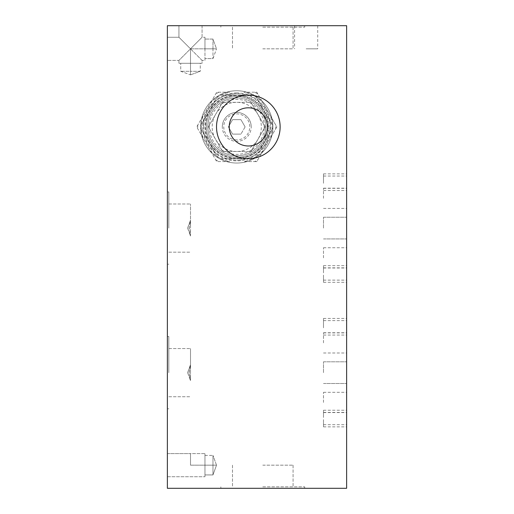 <?xml version="1.0" encoding="UTF-8"?>
<svg xmlns="http://www.w3.org/2000/svg" width="514" height="514" viewBox="0 0 514 514"><rect width="100%" height="100%" fill="white"/><g stroke="black" fill="none" stroke-linecap="round" stroke-linejoin="round"><path stroke-width="0.39" stroke-dasharray="2.57 1.93" d="M190.501 366.321L190.501 348.563L190.501 380.591L189.158 372.65L190.501 364.709L189.049 372.65L190.501 380.591L190.501 348.563L190.501 366.514M168.817 372.65L168.817 336.509L168.817 372.65M167.371 372.65L167.371 336.509L167.371 372.65M190.501 74.851L200.261 71.298L200.261 63.286L190.501 63.286L200.261 63.286L200.261 71.298L190.501 71.298L200.261 71.298L190.501 74.851L190.501 71.298L180.742 71.298L190.501 71.298L190.501 63.286L202.066 63.286L202.066 60.395L190.501 48.83L202.066 37.265L190.501 48.83L178.936 37.265L190.501 48.83L202.066 37.265L190.501 48.83L178.936 37.265L202.066 60.395L202.066 63.286L178.936 63.286L190.501 63.286L190.501 48.83L204.957 48.83L204.957 37.265L204.957 48.83L190.501 48.83L178.936 60.395L190.501 48.83L178.936 60.395L190.501 48.83L190.501 63.286L178.936 63.286L190.501 63.286L180.742 63.286L190.501 63.286L190.501 71.298L180.742 71.298L190.501 71.298L190.501 74.851L190.501 48.83L190.501 74.851L180.742 71.298L180.742 63.286L180.742 71.298L190.501 74.851M190.501 25.7L202.066 25.7L190.501 25.7M212.969 48.83L212.969 39.07L212.969 48.83L204.957 48.83L204.957 39.07L204.957 48.83L212.969 48.83L212.969 39.07L212.969 48.83L216.522 48.83L212.969 48.83L212.969 58.59L212.969 48.83M167.371 48.83L167.371 37.265L167.371 48.83M168.817 228.087L168.817 191.947L168.817 228.087M167.371 228.087L167.371 191.947L167.371 228.087M190.501 221.759L189.049 228.087L190.501 236.029L190.501 204L190.501 236.029L189.158 228.087L190.501 220.146L190.501 228.087L190.501 204L190.501 221.952M262.782 488.3L304.706 488.3L262.782 488.3M262.782 486.854L304.706 486.854L262.782 486.854M262.782 27.146L304.706 27.146L262.782 27.146M262.782 25.7L304.706 25.7L262.782 25.7M248.326 158.697A31.804 31.804 0 0 0 280.13 126.894A31.804 31.804 0 0 0 248.326 95.09A31.804 31.804 0 0 0 216.522 126.894A31.804 31.804 0 0 0 248.326 158.697M236.761 157.252A30.358 30.358 0 0 0 267.119 126.894A30.358 30.358 0 0 0 236.761 96.536A30.358 30.358 0 0 0 206.403 126.894A30.358 30.358 0 0 0 236.761 157.252A30.358 30.358 0 0 0 267.119 126.894A30.358 30.358 0 0 0 236.761 96.536A30.358 30.358 0 0 0 206.403 126.894A30.358 30.358 0 0 0 236.761 157.252M236.761 158.254A31.36 31.36 0 0 0 268.122 126.894A31.36 31.36 0 0 0 236.761 95.533A31.36 31.36 0 0 0 205.401 126.894A31.36 31.36 0 0 0 236.761 158.254M236.761 163.034A36.141 36.141 0 0 0 272.902 126.894A36.141 36.141 0 0 0 236.761 90.753A36.141 36.141 0 0 0 200.621 126.894A36.141 36.141 0 0 0 236.761 163.034A36.141 36.141 0 0 0 272.902 126.894A36.141 36.141 0 0 0 236.761 90.753A36.141 36.141 0 0 0 200.621 126.894A36.141 36.141 0 0 0 236.761 163.034M346.629 417.464L346.629 410.236L346.629 417.464M323.499 417.464L323.499 410.236L323.499 417.464M346.629 272.902L346.629 265.674L346.629 272.902M323.499 272.902L323.499 265.674L323.499 272.902M346.629 402.43L346.629 392.31L346.629 402.43M323.499 402.43L323.499 392.31L323.499 402.43M346.629 325.67L346.629 318.436L346.629 325.67M323.499 325.67L323.499 318.436L323.499 325.67M346.629 372.65L346.629 361.805L346.629 372.65M323.499 372.65L323.499 361.805L323.499 372.65M346.629 183.273L346.629 176.045L346.629 183.273M323.499 183.273L323.499 176.045L323.499 183.273M346.629 181.108L346.629 173.873L346.629 181.108M323.499 181.108L323.499 173.873L323.499 181.108M346.629 228.087L346.629 217.242L346.629 228.087M323.499 228.087L323.499 217.242L323.499 228.087M346.629 257.867L346.629 247.748L346.629 257.867M323.499 257.867L323.499 247.748L323.499 257.867M262.782 465.17L293.076 465.17L262.782 465.17M262.782 48.83L293.076 48.83L262.782 48.83M248.326 145.976A19.082 19.082 0 0 0 267.409 126.894A19.082 19.082 0 0 0 248.326 107.811A19.082 19.082 0 0 0 229.244 126.894A19.082 19.082 0 0 0 248.326 145.976M236.761 155.806A28.912 28.912 0 0 0 265.674 126.894A28.912 28.912 0 0 0 236.761 97.981A28.912 28.912 0 0 1 265.674 126.894A28.912 28.912 0 0 1 236.761 155.806A28.912 28.912 0 0 1 207.849 126.894A28.912 28.912 0 0 1 236.761 97.981A28.912 28.912 0 0 0 207.849 126.894A28.912 28.912 0 0 0 236.761 155.806M306.151 48.83L317.716 48.83L306.151 48.83M306.151 25.7L317.716 25.7L306.151 25.7M346.629 198.308L346.629 188.188L346.629 198.308M323.499 198.308L323.499 188.188L323.499 198.308M346.629 419.63L346.629 426.864L346.629 419.63M323.499 419.63L323.499 426.864L323.499 419.63M346.629 275.067L346.629 282.302L346.629 275.067M323.499 275.067L323.499 282.302L323.499 275.067M346.629 342.87L346.629 332.751L346.629 342.87M323.499 342.87L323.499 332.751L323.499 342.87M346.629 327.836L346.629 320.607L346.629 327.836M323.499 327.836L323.499 320.607L323.499 327.836M190.501 465.17L190.501 453.605L204.957 453.605L204.957 465.17L204.957 453.605L190.501 453.605L190.501 465.17L204.957 465.17L204.957 455.41L204.957 474.93L204.957 465.17L212.969 465.17L212.969 455.41L212.969 474.93L212.969 465.17L216.522 465.17L212.969 455.41L216.522 465.17L212.969 465.17L212.969 474.93L212.969 465.17L204.957 465.17L204.957 476.735L204.957 465.17L204.957 476.735L204.957 465.17L190.501 465.17L190.501 453.605L190.501 465.17L216.522 465.17L190.501 465.17M167.371 465.17L167.371 453.605L167.371 465.17M204.957 455.41L212.969 455.41L204.957 455.41L204.957 453.605L204.957 455.41M204.957 48.83L204.957 37.265L204.957 60.395L202.066 60.395L204.957 60.395L204.957 48.83M202.066 63.286L200.261 63.286L202.066 63.286M212.969 58.59L216.522 48.83L212.969 58.59L204.957 58.59L212.969 58.59M190.501 372.65L190.501 364.709L190.501 372.65M346.629 488.3L346.629 25.7L167.371 25.7L167.371 488.3L346.629 488.3M216.522 48.83L190.501 48.83L216.522 48.83L212.969 39.07L204.957 39.07L212.969 39.07L216.522 48.83M229.642 92.199L216.728 92.199L196.701 126.894L216.728 161.589L229.642 161.589A35.415 35.415 0 0 1 210.271 150.409L203.152 138.073A35.415 35.415 0 0 1 203.152 115.714L210.271 103.378A35.415 35.415 0 0 1 229.642 92.199L216.728 92.199L210.271 103.378M236.761 92.918A33.975 33.975 0 0 0 202.786 126.894A33.975 33.975 0 0 0 236.761 160.869A33.975 33.975 0 0 0 270.737 126.894A33.975 33.975 0 0 0 236.761 92.918M254.642 92.199L243.88 92.199A35.415 35.415 0 0 1 263.252 103.378L270.37 115.714A35.415 35.415 0 0 1 270.37 138.073L263.252 150.409A35.415 35.415 0 0 1 243.88 161.589L254.642 161.589A39.032 39.032 0 0 0 257.867 159.725L275.748 128.757A39.032 39.032 0 0 0 275.748 125.03L257.867 94.062A39.032 39.032 0 0 0 254.642 92.199L256.794 92.199L263.252 103.378M270.011 126.894A33.249 33.249 0 0 1 236.761 160.143A33.249 33.249 0 0 0 270.011 126.894A33.249 33.249 0 0 0 236.761 93.644A33.249 33.249 0 0 1 270.011 126.894M206.403 126.894A30.358 30.358 0 0 1 236.761 96.536A30.358 30.358 0 0 1 267.119 126.894A30.358 30.358 0 0 1 236.761 157.252A30.358 30.358 0 0 1 206.403 126.894A30.358 30.358 0 0 1 236.761 96.536A30.358 30.358 0 0 1 267.119 126.894A30.358 30.358 0 0 1 236.761 157.252A30.358 30.358 0 0 1 206.403 126.894M265.674 126.894A28.912 28.912 0 0 0 236.761 97.981A28.912 28.912 0 0 0 207.849 126.894A28.912 28.912 0 0 1 236.761 97.981A28.912 28.912 0 0 1 265.674 126.894A28.912 28.912 0 0 1 236.761 155.806A28.912 28.912 0 0 1 207.849 126.894A28.912 28.912 0 0 0 236.761 155.806A28.912 28.912 0 0 0 265.674 126.894M222.305 126.894A14.456 14.456 0 0 1 236.761 112.438A14.456 14.456 0 0 1 251.217 126.894A14.456 14.456 0 0 0 236.761 112.438A14.456 14.456 0 0 0 222.305 126.894A14.456 14.456 0 0 0 236.761 141.35A14.456 14.456 0 0 0 251.217 126.894A14.456 14.456 0 0 1 236.761 141.35A14.456 14.456 0 0 1 222.305 126.894M236.761 139.904A13.011 13.011 0 0 1 223.751 126.894A13.011 13.011 0 0 1 236.761 113.883A13.011 13.011 0 0 1 249.772 126.894A13.011 13.011 0 0 1 236.761 139.904M203.512 126.894A33.249 33.249 0 0 1 236.761 93.644A33.249 33.249 0 0 0 203.512 126.894A33.249 33.249 0 0 0 236.761 160.143A33.249 33.249 0 0 1 203.512 126.894M215.488 114.583A24.576 24.576 0 0 1 236.736 102.318L224.496 102.318A27.467 27.467 0 0 1 251.911 103.982L264.177 125.23A27.467 27.467 0 0 1 264.177 128.558L251.911 149.805A27.467 27.467 0 0 1 249.027 151.469L224.496 151.469A27.467 27.467 0 0 1 224.496 102.318L250.948 102.318L251.911 103.982A27.467 27.467 0 0 1 264.177 125.23L265.14 126.894L264.177 128.558A27.467 27.467 0 0 1 251.911 149.805L250.948 151.469L249.027 151.469A27.467 27.467 0 0 1 224.496 151.469L222.575 151.469L208.382 126.894L222.575 102.318L224.496 102.318L222.575 102.318L208.382 126.894L222.575 151.469L250.948 151.469L265.14 126.894L250.948 102.318L236.787 102.318A24.576 24.576 0 0 1 258.034 114.583M258.054 114.628A24.576 24.576 0 0 1 258.054 139.159M258.034 139.204A24.576 24.576 0 0 1 236.787 151.469M236.736 151.469A24.576 24.576 0 0 1 215.488 139.204M215.469 139.159A24.576 24.576 0 0 1 215.469 114.628M224.496 102.318A27.467 27.467 0 0 0 221.611 103.982M209.346 125.23A27.467 27.467 0 0 0 209.346 128.558M221.611 149.805A27.467 27.467 0 0 0 224.496 151.469M249.027 151.469A27.467 27.467 0 0 0 251.911 149.805M264.177 128.558A27.467 27.467 0 0 0 264.177 125.23M251.911 103.982A27.467 27.467 0 0 0 249.027 102.318M245.107 126.894L240.937 134.122L245.107 126.894L240.937 119.666L232.585 119.666L228.415 126.894L232.585 134.122L240.937 134.122L232.585 134.122L228.415 126.894L232.585 119.666L240.937 119.666L245.107 126.894M264.305 110.992L255.721 96.124L253.929 95.09L236.761 95.09A31.804 31.804 0 0 1 264.305 142.796L272.889 127.928L272.889 125.859L264.305 110.992A31.804 31.804 0 0 0 236.761 95.09L219.594 95.09L217.801 96.124L209.217 110.992A31.804 31.804 0 0 1 236.761 95.09L253.929 95.09L255.721 96.124L272.889 125.859L272.889 127.928L264.305 142.796A31.804 31.804 0 0 1 236.761 158.697L253.929 158.697L255.721 157.663L264.305 142.796A31.804 31.804 0 0 0 264.305 110.992M200.633 127.928L209.217 142.796A31.804 31.804 0 0 1 209.217 110.992L200.633 125.859L200.633 127.928L200.633 125.859L217.801 96.124L219.594 95.09L236.761 95.09A31.804 31.804 0 0 0 209.217 142.796L217.801 157.663L219.594 158.697L236.761 158.697A31.804 31.804 0 0 1 209.217 142.796A31.804 31.804 0 0 0 264.305 142.796L255.721 157.663L253.929 158.697L219.594 158.697L217.801 157.663L200.633 127.928M197.774 125.03A39.032 39.032 0 0 0 197.774 128.757M215.655 159.725A39.032 39.032 0 0 0 218.88 161.589M254.642 161.589L256.794 161.589L257.867 159.725M275.748 128.757L276.821 126.894L275.748 125.03M257.867 94.062L256.794 92.199L243.88 92.199M218.88 92.199A39.032 39.032 0 0 0 215.655 94.062M203.152 138.073L196.701 126.894L203.152 115.714M229.642 161.589L216.728 161.589L210.271 150.409M263.252 150.409L256.794 161.589L243.88 161.589M270.37 115.714L276.821 126.894L270.37 138.073M187.61 372.65L190.501 380.591L187.61 372.65L190.501 364.709L187.61 372.65M167.371 336.509L168.817 336.509L167.371 336.509M202.066 25.7L202.066 37.265L204.957 37.265L202.066 37.265L202.066 25.7M167.371 37.265L178.936 37.265L167.371 37.265M167.371 191.947L168.817 191.947L167.371 191.947M168.817 204L190.501 204L168.817 204M304.706 486.854L304.706 488.3L304.706 486.854M304.706 25.7L304.706 27.146L304.706 25.7M323.499 410.236L346.629 410.236M323.499 265.674L346.629 265.674M323.499 392.31L346.629 392.31M323.499 318.436L346.629 318.436M323.499 361.805L346.629 361.805L323.499 361.805M323.499 176.045L346.629 176.045M323.499 173.873L346.629 173.873M323.499 217.242L346.629 217.242L323.499 217.242M323.499 247.748L346.629 247.748M293.076 465.17L293.076 486.854L293.076 465.17M293.076 27.146L293.076 48.83L293.076 27.146M317.716 25.7L317.716 48.83M323.499 188.188L346.629 188.188M323.499 412.408L346.629 412.408M323.499 267.845L346.629 267.845M323.499 332.751L346.629 332.751M323.499 320.607L346.629 320.607M167.371 453.605L190.501 453.605L167.371 453.605M168.817 348.563L190.501 348.563L168.817 348.563M187.61 228.087L190.501 236.029L187.61 228.087L190.501 220.146L187.61 228.087M216.522 465.17L212.969 474.93L204.957 474.93L212.969 474.93L216.522 465.17M167.371 476.735L204.957 476.735L167.371 476.735M168.817 396.737L190.501 396.737L168.817 396.737M178.936 60.395L178.936 63.286L178.936 60.395L167.371 60.395L178.936 60.395M323.499 335.064L346.629 335.064M323.499 352.989L346.629 352.989M323.499 282.302L346.629 282.302M323.499 426.864L346.629 426.864M323.499 383.495L346.629 383.495L323.499 383.495M323.499 208.427L346.629 208.427M294.586 25.7L294.586 48.83M323.499 238.933L346.629 238.933L323.499 238.933M232.489 465.17L232.489 486.854L232.489 465.17M232.489 27.146L232.489 48.83L232.489 27.146M323.499 267.987L346.629 267.987M323.499 188.33L346.629 188.33M323.499 190.501L346.629 190.501M323.499 332.892L346.629 332.892M323.499 412.549L346.629 412.549M323.499 280.13L346.629 280.13M323.499 424.692L346.629 424.692M167.371 408.791L168.817 408.791L167.371 408.791M178.936 25.7L178.936 37.265L178.936 25.7M168.817 252.175L190.501 252.175L168.817 252.175M167.371 264.228L168.817 264.228L167.371 264.228M220.859 486.854L220.859 488.3L220.859 486.854M220.859 25.7L220.859 27.146L220.859 25.7"/><path stroke-width="0.77" d="M248.326 95.09A31.804 31.804 0 0 1 280.13 126.894A31.804 31.804 0 0 1 248.326 158.697A31.804 31.804 0 0 1 216.522 126.894A31.804 31.804 0 0 1 248.326 95.09M248.326 145.976A19.082 19.082 0 0 0 267.409 126.894A19.082 19.082 0 0 0 248.326 107.811A19.082 19.082 0 0 0 229.244 126.894A19.082 19.082 0 0 0 248.326 145.976M346.629 25.7L346.629 488.3L167.371 488.3L167.371 25.7L346.629 25.7"/></g></svg>
